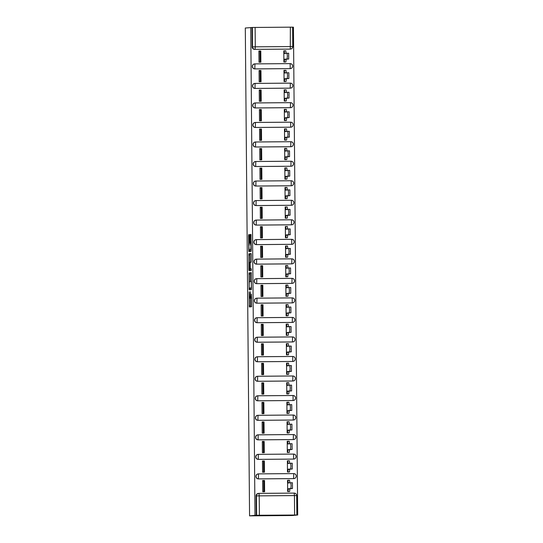 <?xml version="1.0" encoding="UTF-8"?>
<svg xmlns="http://www.w3.org/2000/svg" width="543" height="543" viewBox="0 0 543 543"><rect width="100%" height="100%" fill="white"/><g stroke="black" fill="none" stroke-linecap="round" stroke-linejoin="round"><path stroke-width="0.81" d="M249.149 291.815L249.318 306.951L251.592 306.741L251.429 294.157A3.93 0.407 -90.4 0 1 251.063 298.121L250.873 298.141A3.93 0.407 -90.4 0 1 250.438 294.245L250.323 291.706L250.255 294.265A3.93 0.407 -90.4 0 1 249.889 298.229L249.699 298.25A3.93 0.407 -90.4 0 1 249.264 294.354L249.149 291.815M290.064 68.635A2.505 2.491 84.7 0 0 290.267 68.622L290.41 68.615A2.505 2.491 -95.3 0 1 290.2 68.622L254.972 68.9A2.505 2.491 -95.3 0 1 252.461 66.517A2.505 2.491 -95.3 0 1 254.925 63.891L290.159 63.619A2.505 2.491 -95.3 0 1 292.67 66.097A2.505 2.491 -95.3 0 1 290.41 68.615A2.505 2.505 0 0 0 292.684 65.995A2.505 2.505 0 0 0 290.159 63.619L290.2 68.622L254.83 68.913L254.932 63.891A2.505 2.505 0 0 0 254.721 63.904L254.579 63.918A2.505 2.491 84.7 0 0 252.319 66.531A2.505 2.491 84.7 0 0 254.83 68.913M290.233 88.156A2.505 2.491 84.7 0 0 290.444 88.149L290.58 88.136A2.505 2.491 -95.3 0 1 290.376 88.142L255.142 88.421A2.505 2.491 -95.3 0 1 252.631 86.045A2.505 2.491 -95.3 0 1 255.101 83.418L290.329 83.14A2.505 2.491 -95.3 0 1 292.84 85.624A2.505 2.491 -95.3 0 1 290.58 88.136A2.505 2.505 0 0 0 292.853 85.516A2.505 2.505 0 0 0 290.329 83.14L290.233 88.156L255 88.434L255.101 83.418A2.505 2.505 0 0 0 254.891 83.425L254.748 83.439A2.505 2.491 84.7 0 0 252.495 86.059A2.505 2.491 84.7 0 0 255 88.434M290.403 107.684A2.505 2.491 84.7 0 0 290.614 107.67L290.749 107.657A2.505 2.491 -95.3 0 1 290.546 107.67L255.312 107.942A2.505 2.491 -95.3 0 1 252.8 105.566A2.505 2.491 -95.3 0 1 255.271 102.939L290.498 102.661A2.505 2.491 -95.3 0 1 293.01 105.145A2.505 2.491 -95.3 0 1 290.749 107.657A2.505 2.505 0 0 0 293.023 105.043A2.505 2.505 0 0 0 290.505 102.661L290.403 107.684L255.169 107.955L255.271 102.939A2.505 2.505 0 0 0 255.061 102.946L254.918 102.96A2.505 2.491 84.7 0 0 252.665 105.58A2.505 2.491 84.7 0 0 255.169 107.955M290.573 127.205A2.505 2.491 84.7 0 0 290.783 127.191L290.926 127.184A2.505 2.491 -95.3 0 1 290.715 127.191L255.481 127.469A2.505 2.491 -95.3 0 1 252.977 125.087A2.505 2.491 -95.3 0 1 255.441 122.46L290.668 122.189A2.505 2.491 -95.3 0 1 293.179 124.666A2.505 2.491 -95.3 0 1 290.926 127.184A2.505 2.505 0 0 0 293.193 124.564A2.505 2.505 0 0 0 290.675 122.189L290.715 127.191L255.339 127.483L255.441 122.46A2.505 2.505 0 0 0 255.23 122.474L255.088 122.487A2.505 2.491 84.7 0 0 252.834 125.1A2.505 2.491 84.7 0 0 255.339 127.483M290.743 146.725A2.505 2.491 84.7 0 0 290.953 146.719L291.096 146.705A2.505 2.491 -95.3 0 1 290.885 146.712L255.651 146.99A2.505 2.491 -95.3 0 1 253.147 144.614A2.505 2.491 -95.3 0 1 255.61 141.988L290.838 141.709A2.505 2.491 -95.3 0 1 293.349 144.194A2.505 2.491 -95.3 0 1 291.096 146.705A2.505 2.505 0 0 0 293.363 144.085A2.505 2.505 0 0 0 290.844 141.709L290.743 146.725L255.509 147.004L255.61 141.988A2.505 2.505 0 0 0 255.4 141.994L255.258 142.008A2.505 2.491 84.7 0 0 253.004 144.628A2.505 2.491 84.7 0 0 255.509 147.004M290.912 166.253A2.505 2.491 84.7 0 0 291.123 166.239L291.265 166.226A2.505 2.491 -95.3 0 1 291.055 166.239L255.821 166.511A2.505 2.491 -95.3 0 1 253.316 164.135A2.505 2.491 -95.3 0 1 255.78 161.509L291.007 161.23A2.505 2.491 -95.3 0 1 293.525 163.714A2.505 2.491 -95.3 0 1 291.265 166.226A2.505 2.505 0 0 0 293.532 163.613A2.505 2.505 0 0 0 291.014 161.23L290.912 166.253L255.685 166.525L255.78 161.509A2.505 2.505 0 0 0 255.57 161.515L255.427 161.529A2.505 2.491 84.7 0 0 253.174 164.149A2.505 2.491 84.7 0 0 255.685 166.525M291.082 185.774A2.505 2.491 84.7 0 0 291.292 185.767L291.435 185.754A2.505 2.491 -95.3 0 1 291.224 185.76L255.991 186.039A2.505 2.491 -95.3 0 1 253.486 183.656A2.505 2.491 -95.3 0 1 255.95 181.029L291.184 180.758A2.505 2.491 -95.3 0 1 293.695 183.242A2.505 2.491 -95.3 0 1 291.435 185.754A2.505 2.505 0 0 0 293.702 183.134A2.505 2.505 0 0 0 291.184 180.758L291.224 185.76L255.855 186.052L255.95 181.029A2.505 2.505 0 0 0 255.739 181.043L255.597 181.057A2.505 2.491 84.7 0 0 253.343 183.67A2.505 2.491 84.7 0 0 255.855 186.052M291.252 205.295A2.505 2.491 84.7 0 0 291.462 205.288L291.605 205.274A2.505 2.491 -95.3 0 1 291.394 205.288L256.167 205.559A2.505 2.491 -95.3 0 1 253.656 203.184A2.505 2.491 -95.3 0 1 256.12 200.557L291.353 200.279A2.505 2.491 -95.3 0 1 293.865 202.763A2.505 2.491 -95.3 0 1 291.605 205.274A2.505 2.505 0 0 0 293.872 202.654A2.505 2.505 0 0 0 291.353 200.279L291.394 205.288L256.024 205.573L256.12 200.557A2.505 2.505 0 0 0 255.909 200.564L255.767 200.577A2.505 2.491 84.7 0 0 253.513 203.197A2.505 2.491 84.7 0 0 256.024 205.573M291.421 224.822A2.505 2.491 84.7 0 0 291.632 224.809L291.774 224.795A2.505 2.491 -95.3 0 1 291.564 224.809L256.337 225.087A2.505 2.491 -95.3 0 1 253.825 222.705A2.505 2.491 -95.3 0 1 256.289 220.078L291.523 219.8A2.505 2.491 -95.3 0 1 294.034 222.284A2.505 2.491 -95.3 0 1 291.774 224.795A2.505 2.505 0 0 0 294.041 222.182A2.505 2.505 0 0 0 291.523 219.8L291.421 224.822L256.194 225.094L256.296 220.078A2.505 2.505 0 0 0 256.079 220.091L255.943 220.098A2.505 2.491 84.7 0 0 253.683 222.718A2.505 2.491 84.7 0 0 256.194 225.094M291.598 244.343A2.505 2.491 84.7 0 0 291.801 244.336L291.944 244.323A2.505 2.491 -95.3 0 1 291.734 244.33L256.506 244.608A2.505 2.491 -95.3 0 1 253.995 242.232A2.505 2.491 -95.3 0 1 256.459 239.599L291.693 239.327A2.505 2.491 -95.3 0 1 294.204 241.811A2.505 2.491 -95.3 0 1 291.944 244.323A2.505 2.505 0 0 0 294.211 241.703A2.505 2.505 0 0 0 291.693 239.327L291.734 244.33L256.364 244.621L256.466 239.599A2.505 2.505 0 0 0 256.248 239.612L256.113 239.626A2.505 2.491 84.7 0 0 253.852 242.239A2.505 2.491 84.7 0 0 256.364 244.621M291.767 263.871A2.505 2.491 84.7 0 0 291.971 263.857L292.114 263.844A2.505 2.491 -95.3 0 1 291.903 263.857L256.676 264.129A2.505 2.491 -95.3 0 1 254.165 261.753A2.505 2.491 -95.3 0 1 256.629 259.126L291.863 258.848A2.505 2.491 -95.3 0 1 294.374 261.332A2.505 2.491 -95.3 0 1 292.114 263.844A2.505 2.505 0 0 0 294.387 261.224A2.505 2.505 0 0 0 291.863 258.848L291.767 263.871L256.534 264.142L256.635 259.126A2.505 2.505 0 0 0 256.425 259.133L256.282 259.147A2.505 2.491 84.7 0 0 254.022 261.767A2.505 2.491 84.7 0 0 256.534 264.142M291.937 283.392A2.505 2.491 84.7 0 0 292.148 283.378L292.283 283.365A2.505 2.491 -95.3 0 1 292.08 283.378L256.846 283.656A2.505 2.491 -95.3 0 1 254.334 281.274A2.505 2.491 -95.3 0 1 256.805 278.647L292.032 278.369A2.505 2.491 -95.3 0 1 294.544 280.853A2.505 2.491 -95.3 0 1 292.283 283.365A2.505 2.505 0 0 0 294.557 280.751A2.505 2.505 0 0 0 292.032 278.369L291.937 283.392L256.703 283.67L256.805 278.647A2.505 2.505 0 0 0 256.595 278.661L256.452 278.674A2.505 2.491 84.7 0 0 254.199 281.288A2.505 2.491 84.7 0 0 256.703 283.67M292.107 302.913A2.505 2.491 84.7 0 0 292.317 302.906L292.46 302.892A2.505 2.491 -95.3 0 1 292.249 302.899L257.015 303.177A2.505 2.491 -95.3 0 1 254.504 300.802A2.505 2.491 -95.3 0 1 256.975 298.168L292.202 297.897A2.505 2.491 -95.3 0 1 294.713 300.381A2.505 2.491 -95.3 0 1 292.46 302.892A2.505 2.505 0 0 0 294.727 300.272A2.505 2.505 0 0 0 292.209 297.897L292.249 302.899L256.873 303.191L256.975 298.168A2.505 2.505 0 0 0 256.764 298.182L256.622 298.195A2.505 2.491 84.7 0 0 254.368 300.808A2.505 2.491 84.7 0 0 256.873 303.191M292.277 322.44A2.505 2.491 84.7 0 0 292.487 322.427L292.629 322.413A2.505 2.491 -95.3 0 1 292.419 322.427L257.185 322.698A2.505 2.491 -95.3 0 1 254.681 320.322A2.505 2.491 -95.3 0 1 257.144 317.696L292.372 317.417A2.505 2.491 -95.3 0 1 294.883 319.902A2.505 2.491 -95.3 0 1 292.629 322.413A2.505 2.505 0 0 0 294.897 319.793A2.505 2.505 0 0 0 292.378 317.417L292.277 322.44L257.043 322.712L257.144 317.696A2.505 2.505 0 0 0 256.934 317.703L256.791 317.716A2.505 2.491 84.7 0 0 254.538 320.336A2.505 2.491 84.7 0 0 257.043 322.712M292.446 341.961A2.505 2.491 84.7 0 0 292.657 341.947L292.799 341.934A2.505 2.491 -95.3 0 1 292.589 341.947L257.355 342.226A2.505 2.491 -95.3 0 1 254.85 339.843A2.505 2.491 -95.3 0 1 257.314 337.217L292.541 336.938A2.505 2.491 -95.3 0 1 295.053 339.423A2.505 2.491 -95.3 0 1 292.799 341.934A2.505 2.505 0 0 0 295.066 339.321A2.505 2.505 0 0 0 292.548 336.938L292.446 341.961L257.212 342.239L257.314 337.217A2.505 2.505 0 0 0 257.104 337.23L256.961 337.244A2.505 2.491 84.7 0 0 254.708 339.857A2.505 2.491 84.7 0 0 257.212 342.239M292.616 361.482A2.505 2.491 84.7 0 0 292.826 361.475L292.969 361.462A2.505 2.491 -95.3 0 1 292.758 361.468L257.525 361.747A2.505 2.491 -95.3 0 1 255.02 359.371A2.505 2.491 -95.3 0 1 257.484 356.737L292.718 356.466A2.505 2.491 -95.3 0 1 295.229 358.95A2.505 2.491 -95.3 0 1 292.969 361.462A2.505 2.505 0 0 0 295.236 358.842A2.505 2.505 0 0 0 292.718 356.466L292.758 361.468L257.389 361.76L257.484 356.737A2.505 2.505 0 0 0 257.273 356.751L257.131 356.765A2.505 2.491 84.7 0 0 254.877 359.385A2.505 2.491 84.7 0 0 257.389 361.76M292.786 381.01A2.505 2.491 84.7 0 0 292.996 380.996L293.139 380.982A2.505 2.491 -95.3 0 1 292.928 380.996L257.694 381.267A2.505 2.491 -95.3 0 1 255.19 378.892A2.505 2.491 -95.3 0 1 257.654 376.265L292.887 375.987A2.505 2.491 -95.3 0 1 295.399 378.471A2.505 2.491 -95.3 0 1 293.139 380.982A2.505 2.505 0 0 0 295.406 378.362A2.505 2.505 0 0 0 292.887 375.987L292.786 381.01L257.558 381.281L257.654 376.265A2.505 2.505 0 0 0 257.443 376.272L257.301 376.285A2.505 2.491 84.7 0 0 255.047 378.905A2.505 2.491 84.7 0 0 257.558 381.281M292.955 400.53A2.505 2.491 84.7 0 0 293.166 400.517L293.308 400.503A2.505 2.491 -95.3 0 1 293.098 400.517L257.871 400.795A2.505 2.491 -95.3 0 1 255.359 398.413A2.505 2.491 -95.3 0 1 257.823 395.786L293.057 395.514A2.505 2.491 -95.3 0 1 295.568 397.992A2.505 2.491 -95.3 0 1 293.308 400.503A2.505 2.505 0 0 0 295.575 397.89A2.505 2.505 0 0 0 293.057 395.508L293.098 400.517L257.728 400.809L257.823 395.786A2.505 2.505 0 0 0 257.613 395.799L257.47 395.813A2.505 2.491 84.7 0 0 255.217 398.426A2.505 2.491 84.7 0 0 257.728 400.809M293.125 420.051A2.505 2.491 84.7 0 0 293.335 420.044L293.478 420.031A2.505 2.491 -95.3 0 1 293.268 420.038L258.04 420.316A2.505 2.491 -95.3 0 1 255.529 417.94A2.505 2.491 -95.3 0 1 257.993 415.314L293.227 415.035A2.505 2.491 -95.3 0 1 295.738 417.519A2.505 2.491 -95.3 0 1 293.478 420.031A2.505 2.505 0 0 0 295.745 417.411A2.505 2.505 0 0 0 293.227 415.035L293.268 420.038L257.898 420.33L258 415.307A2.505 2.505 0 0 0 257.782 415.32L257.647 415.334A2.505 2.491 84.7 0 0 255.386 417.954A2.505 2.491 84.7 0 0 257.898 420.33M293.301 439.579A2.505 2.491 84.7 0 0 293.505 439.565L293.648 439.552A2.505 2.491 -95.3 0 1 293.437 439.565L258.21 439.837A2.505 2.491 -95.3 0 1 255.699 437.461A2.505 2.491 -95.3 0 1 258.163 434.834L293.396 434.556A2.505 2.491 -95.3 0 1 295.908 437.04A2.505 2.491 -95.3 0 1 293.648 439.552A2.505 2.505 0 0 0 295.915 436.932A2.505 2.505 0 0 0 293.396 434.556L293.301 439.579L258.068 439.85L258.169 434.834A2.505 2.505 0 0 0 257.952 434.841L257.816 434.855A2.505 2.491 84.7 0 0 255.556 437.475A2.505 2.491 84.7 0 0 258.068 439.85M293.471 459.1A2.505 2.491 84.7 0 0 293.675 459.086L293.817 459.079A2.505 2.491 -95.3 0 1 293.607 459.086L258.38 459.364A2.505 2.491 -95.3 0 1 255.868 456.982A2.505 2.491 -95.3 0 1 258.332 454.355L293.566 454.084A2.505 2.491 -95.3 0 1 296.078 456.561A2.505 2.491 -95.3 0 1 293.817 459.079A2.505 2.505 0 0 0 296.091 456.459A2.505 2.505 0 0 0 293.566 454.084L293.607 459.086L258.237 459.378L258.339 454.355A2.505 2.505 0 0 0 258.129 454.369L257.986 454.382A2.505 2.491 84.7 0 0 255.726 456.996A2.505 2.491 84.7 0 0 258.237 459.378M293.641 478.621A2.505 2.491 84.7 0 0 293.851 478.614L293.987 478.6A2.505 2.491 -95.3 0 1 293.783 478.607L258.549 478.885A2.505 2.491 -95.3 0 1 256.038 476.51A2.505 2.491 -95.3 0 1 258.509 473.883L293.736 473.605A2.505 2.491 -95.3 0 1 296.247 476.089A2.505 2.491 -95.3 0 1 293.987 478.6A2.505 2.505 0 0 0 296.261 475.98A2.505 2.505 0 0 0 293.736 473.605L293.641 478.621L258.407 478.899L258.509 473.883A2.505 2.505 0 0 0 258.298 473.89L258.156 473.903A2.505 2.491 84.7 0 0 255.902 476.523A2.505 2.491 84.7 0 0 258.407 478.899M249.461 235.818L249.325 234.603L248.687 234.657L248.572 235.9L248.837 251.613L251.11 251.402L251.226 250.16L250.961 234.447L250.194 234.522L250.079 235.757L250.133 241.961L251.015 246.413L250.703 249.719L249.21 249.855L248.843 246.59L249.515 242.022L249.461 235.818M250.737 27.517L254.993 515.348L249.563 515.85L245.307 28.019L252.38 27.469L292.589 27.157M249.027 272.864L249.169 289.813L251.443 289.602L251.294 272.654L249.027 272.864L250.269 272.851L250.214 281.417M248.87 269.498L248.857 253.764L251.131 253.554L251.266 254.769L251.205 262.208L250.282 262.296L250.167 263.538L250.337 268.866L251.3 268.778L251.314 270.502L249.006 270.713L248.87 269.498L250.113 269.484L250.106 268.955M255.122 27.428L255.291 46.827L292.758 46.555A2.505 2.491 -95.3 0 1 290.498 49.067L290.098 49.101A2.505 2.491 -95.3 0 1 289.887 49.114L255.061 49.352A2.505 2.491 -95.3 0 1 252.549 46.868L252.38 27.469M294.611 514.981L294.442 495.583L259.215 495.861L259.384 515.259L297.693 515.015L293.437 27.184L292.602 27.191M297.693 515.015L292.263 515.517L249.563 515.85M259.384 515.259L256.635 515.3L256.466 495.902A2.505 2.491 -95.3 0 1 258.936 493.377L294.163 493.105A2.505 2.491 -95.3 0 1 296.675 495.583L296.675 495.589A2.505 2.505 0 0 0 294.163 493.105L258.936 493.377A2.505 2.505 0 0 0 258.726 493.39L258.325 493.424A2.505 2.491 -95.3 0 0 256.065 495.935L259.215 495.861L258.936 493.377M254.993 515.348L256.635 515.3M263.688 480.908L262.656 480.922M289.419 480.324L288.957 480.324M289.419 480.284L287.552 480.297L287.654 491.564L289.521 491.476M264.522 480.48L262.656 480.494L262.751 491.754L264.617 491.741L264.522 480.48L263.688 480.555L263.783 491.748M264.353 460.953L262.486 460.966L262.581 472.234L264.448 472.22L264.353 460.953L263.518 461.034L263.613 472.227M289.249 460.797L287.383 460.776L287.478 472.037L289.344 471.948M263.518 461.387L262.486 461.394M289.249 460.763L288.788 460.803M264.183 441.432L262.317 441.445L262.412 452.713L264.278 452.692L264.183 441.432L263.348 441.507L263.443 452.699M289.08 441.276L287.213 441.249L287.308 452.516L289.175 452.428M263.348 441.859L262.317 441.873M289.08 441.235L288.611 441.283M264.013 421.911L262.147 421.925L262.242 433.185L264.108 433.171L264.013 421.911L263.179 421.986L263.274 433.178M288.91 421.755L287.043 421.728L287.138 432.988L289.005 432.907M263.179 422.339L262.147 422.352M288.91 421.714L288.442 421.755M263.844 402.383L261.97 402.397L262.072 413.664L263.939 413.651L263.844 402.383L263.002 402.465L263.104 413.657M288.74 402.227L286.874 402.207L286.969 413.467L288.835 413.379M263.009 402.818L261.977 402.825M288.74 402.193L288.272 402.234M263.667 382.863L261.801 382.876L261.902 394.143L263.769 394.123L263.667 382.863L262.832 382.937L262.934 394.13M288.571 382.706L286.704 382.679L286.799 393.946L288.666 393.858M262.839 383.29L261.807 383.304M288.571 382.666L288.102 382.713M263.498 363.342L261.631 363.355L261.733 374.616L263.599 374.602L263.498 363.342L262.663 363.416L262.764 374.609M288.401 363.186L286.528 363.158L286.629 374.419L288.496 374.337M262.669 363.769L261.638 363.776M288.401 363.145L287.933 363.186M263.328 343.814L261.461 343.828L261.563 355.095L263.43 355.081L263.328 343.814L262.493 343.895L262.595 355.088M288.231 343.658L286.358 343.638L286.46 354.898L288.326 354.81M262.5 344.248L261.468 344.255M288.231 343.617L287.763 343.665M263.158 324.293L261.292 324.307L261.393 335.567L263.26 335.554L263.158 324.293L262.323 324.368L262.418 335.56M288.055 324.137L286.188 324.11L286.29 335.377L288.157 335.289M262.323 324.721L261.298 324.734M288.055 324.096L287.593 324.144M262.988 304.772L261.122 304.786L261.217 316.046L263.09 316.033L262.988 304.772L262.154 304.847L262.249 316.04M287.885 304.616L286.018 304.589L286.12 315.85L287.987 315.761M262.154 305.2L261.122 305.207M287.885 304.575L287.423 304.616M262.819 285.245L260.952 285.258L261.047 296.526L262.914 296.512L262.819 285.245L261.984 285.326L262.079 296.519M287.715 285.089L285.849 285.068L285.951 296.329L287.817 296.24M261.984 285.672L260.952 285.686M287.715 285.048L287.254 285.095M262.649 265.724L260.783 265.737L260.878 276.998L262.744 276.984L262.649 265.724L261.814 265.798L261.909 276.991M287.546 265.568L285.679 265.541L285.774 276.808L287.641 276.72M261.814 266.151L260.783 266.165M287.546 265.527L287.084 265.568M262.479 246.196L260.613 246.217L260.708 257.477L262.574 257.463L262.479 246.196L261.645 246.278L261.74 257.47M287.376 246.047L285.509 246.02L285.604 257.28L287.471 257.192M261.645 246.631L260.613 246.637M287.376 246.006L286.908 246.047M262.31 226.675L260.443 226.689L260.538 237.956L262.405 237.943L262.31 226.675L261.475 226.757L261.57 237.949M287.206 226.519L285.34 226.499L285.435 237.759L287.301 237.671M261.475 227.103L260.443 227.117M287.206 226.479L286.738 226.526M262.14 207.154L260.267 207.168L260.368 218.429L262.235 218.415L262.14 207.154L261.298 207.229L261.4 218.422M287.037 206.998L285.17 206.971L285.265 218.238L287.132 218.15M261.305 207.582L260.273 207.596M287.037 206.958L286.568 206.998M261.964 187.627L260.097 187.647L260.199 198.908L262.065 198.894L261.964 187.627L261.129 187.708L261.231 198.901M286.867 187.478L285 187.45L285.095 198.711L286.962 198.623M261.135 188.061L260.104 188.068M286.867 187.437L286.399 187.478M261.794 168.106L259.927 168.12L260.029 179.387L261.896 179.366L261.794 168.106L260.959 168.181L261.061 179.373M286.697 167.95L284.824 167.923L284.926 179.19L286.792 179.102M260.966 168.534L259.934 168.547M286.697 167.909L286.229 167.957M261.624 148.585L259.758 148.599L259.859 159.859L261.726 159.846L261.624 148.585L260.789 148.66L260.891 159.852M286.528 148.429L284.654 148.402L284.756 159.669L286.623 159.581M260.796 149.013L259.764 149.026M286.521 148.388L286.059 148.429M261.454 129.058L259.588 129.078L259.683 140.338L261.556 140.325L261.454 129.058L260.62 129.139L260.715 140.332M286.351 128.901L284.484 128.881L284.586 140.142L286.453 140.053M260.62 129.492L259.595 129.499M286.351 128.867L285.889 128.908M261.285 109.537L259.418 109.55L259.513 120.817L261.387 120.797L261.285 109.537L260.45 109.611L260.545 120.804M286.181 109.381L284.315 109.353L284.417 120.621L286.283 120.532M260.45 109.964L259.418 109.978M286.181 109.34L285.72 109.387M261.115 90.016L259.249 90.029L259.344 101.29L261.21 101.276L261.115 90.016L260.28 90.09L260.375 101.283M286.012 89.86L284.145 89.833L284.247 101.1L286.113 101.012M260.28 90.443L259.249 90.457M286.012 89.819L285.55 89.86M260.945 70.488L259.079 70.502L259.174 81.769L261.04 81.755L260.945 70.488L260.111 70.57L260.206 81.762M285.842 70.332L283.975 70.312L284.07 81.572L285.937 81.484M260.111 70.923L259.079 70.929M285.842 70.298L285.38 70.339M260.776 50.967L258.909 50.981L259.004 62.248L260.871 62.228L260.776 50.967L259.941 51.042L260.036 62.235M285.672 50.811L283.806 50.784L283.901 62.051L285.767 61.963M285.672 50.77L285.204 50.818M258.909 51.422L259.941 51.409M251.979 27.503L252.149 46.902A2.505 2.491 84.7 0 0 254.66 49.386M256.235 515.334L256.065 495.935M250.364 298.243L250.513 306.843M251.348 272.756L250.269 272.851M250.275 288.075L250.364 289.704M249.196 287.233L249.291 288.082L251.287 287.899L251.355 285.251A3.93 0.407 -90.4 0 0 250.92 281.355A3.93 0.407 -90.4 0 0 250.914 281.355L249.556 281.484A3.93 0.407 -90.4 0 0 249.183 285.448L249.196 287.233M250.54 288.075L251.552 287.98M250.051 262.337L249.984 254.993L248.742 255M251.178 253.649L250.099 253.751L249.984 254.993M249.325 262.384L249.386 268.955L249.909 268.907L249.99 263.552L249.855 262.337L249.325 262.384M250.622 268.948L251.185 268.86M250.113 269.484L250.194 270.604M250.452 249.848L251.219 249.773M249.943 249.848L250.031 251.504M287.654 491.51L288.048 491.469L288.279 488.761L290.851 488.517L291.123 485.625L290.804 482.761L288.231 482.998L287.953 480.331L289.568 480.324L289.847 482.849M292.419 482.747L290.797 482.761L292.419 482.747L292.467 488.51L289.894 488.748L289.663 491.463L288.048 491.469M289.568 480.324L287.552 480.372M288.659 491.551L289.663 491.463M289.894 488.748L288.279 488.761M287.478 471.989L287.878 471.948L288.109 469.233L290.681 468.996L290.953 466.104L290.634 463.24L288.061 463.478L287.783 460.81L289.399 460.797L289.677 463.328M292.249 463.227L290.627 463.24L292.249 463.227L292.297 468.982L289.724 469.22L289.494 471.935L287.878 471.948M289.399 460.797L287.383 460.851M288.489 472.03L289.494 471.935M289.724 469.22L288.109 469.233M287.308 452.462L287.702 452.428L287.939 449.713L290.512 449.475L290.783 446.577L290.464 443.719L287.885 443.957L287.607 441.289L289.229 441.276L289.507 443.807M292.08 443.706L290.457 443.719L292.08 443.706L292.127 449.461L289.555 449.699L289.324 452.414L287.702 452.428M289.229 441.276L287.213 441.323M288.319 452.509L289.324 452.414M289.555 449.699L287.939 449.713M287.138 432.941L287.532 432.9L287.77 430.192L290.342 429.947L290.607 427.056L290.295 424.192L287.715 424.429L287.437 421.762L289.059 421.755L289.338 424.28M291.91 424.178L290.288 424.192L291.91 424.178L291.958 429.934L289.385 430.178L289.154 432.893L287.532 432.9M289.059 421.755L287.043 421.802M288.143 432.981L289.154 432.893M289.385 430.178L287.77 430.192M286.969 413.413L287.362 413.379L287.6 410.664L290.166 410.427L290.437 407.535L290.118 404.671L287.546 404.908L287.267 402.241L288.89 402.227L289.161 404.759M291.74 404.657L290.118 404.671L291.74 404.657L291.788 410.413L289.215 410.651L288.985 413.366L287.362 413.379M288.89 402.227L286.874 402.275M287.973 413.461L288.985 413.366M289.215 410.651L287.6 410.664M286.799 393.892L287.193 393.858L287.43 391.143L289.996 390.906L290.267 388.007L289.948 385.143L287.376 385.387L287.098 382.72L288.72 382.706L288.991 385.238M291.571 385.136L289.948 385.143L291.571 385.136L291.618 390.892L289.046 391.13L288.815 393.845L287.193 393.858M288.72 382.706L286.704 382.754M287.804 393.94L288.815 393.845M289.046 391.13L287.43 391.143M286.629 374.371L287.023 374.331L287.254 371.616L289.826 371.378L290.098 368.487L289.779 365.622L287.206 365.86L286.928 363.192L288.543 363.186L288.822 365.71M291.401 365.609L289.779 365.622L291.401 365.609L291.448 371.364L288.876 371.609L288.638 374.324L287.023 374.331M288.543 363.186L286.534 363.233M287.634 374.412L288.638 374.324M288.876 371.609L287.254 371.616M286.46 354.844L286.853 354.81L287.084 352.095L289.657 351.857L289.928 348.966L289.609 346.101L287.037 346.339L286.758 343.671L288.374 343.658L288.652 346.19M291.231 346.088L289.609 346.101L291.231 346.088L291.279 351.844L288.706 352.081L288.469 354.796L286.853 354.81M288.374 343.658L286.358 343.705M287.464 354.891L288.469 354.796M288.706 352.081L287.084 352.095M286.29 335.323L286.684 335.289L286.914 332.574L289.487 332.336L289.758 329.438L289.439 326.574L286.867 326.818L286.589 324.151L288.204 324.137L288.482 326.662M291.055 326.567L289.439 326.574L291.055 326.567L291.102 332.323L288.537 332.56L288.299 335.275L286.684 335.289M288.204 324.137L286.188 324.185M287.295 335.37L288.299 335.275M288.537 332.56L286.914 332.574M286.12 315.802L286.514 315.761L286.745 313.046L289.317 312.809L289.589 309.917L289.27 307.053L286.697 307.29L286.419 304.623L288.034 304.609L288.313 307.141M290.885 307.039L289.27 307.053L290.885 307.039L290.933 312.795L288.367 313.039L288.129 315.748L286.514 315.761M288.034 304.609L286.018 304.664M287.125 315.843L288.129 315.748M288.367 313.039L286.745 313.046M285.944 296.274L286.344 296.24L286.575 293.525L289.147 293.288L289.419 290.396L289.1 287.532L286.528 287.77L286.249 285.102L287.865 285.089L288.143 287.62M287.865 285.089L285.849 285.136M290.715 287.519L289.1 287.532L290.715 287.519L290.763 293.274L288.19 293.512L287.96 296.227L286.344 296.24M286.955 296.322L287.96 296.227M288.19 293.512L286.575 293.525M285.774 276.754L286.168 276.72L286.405 274.005L288.978 273.767L289.249 270.869L288.93 268.004L286.358 268.249L286.08 265.581L287.695 265.568L287.973 268.093M287.695 265.568L285.679 265.615M290.546 267.991L288.93 268.004L290.546 267.991L290.593 273.753L288.021 273.991L287.79 276.706L286.168 276.72M286.785 276.801L287.79 276.706M288.021 273.991L286.405 274.005M285.91 246.054L287.525 246.04L287.804 248.572M285.604 257.233L285.998 257.192L286.236 254.477L288.808 254.239L289.08 251.348L288.761 248.484L286.181 248.721L285.903 246.054L285.509 246.094M290.376 248.47L288.761 248.484L290.376 248.47L290.424 254.226L287.851 254.463L287.62 257.178L285.998 257.192M286.616 257.273L287.62 257.178M287.851 254.463L286.236 254.477M285.74 226.533L287.356 226.519L287.634 229.051M285.435 237.705L285.828 237.671L286.066 234.956L288.638 234.719L288.903 231.827L288.591 228.963L286.012 229.2L285.733 226.533L285.34 226.567M290.206 228.949L288.591 228.963L290.206 228.949L290.254 234.705L287.681 234.943L287.451 237.658L285.828 237.671M286.439 237.753L287.451 237.658M287.681 234.943L286.066 234.956M285.57 207.012L287.186 206.998L287.457 209.523M285.265 218.184L285.659 218.15L285.896 215.435L288.462 215.191L288.733 212.299L288.414 209.435L285.842 209.673L285.564 207.012L285.17 207.046M288.414 209.435L290.037 209.422L290.084 215.184L287.512 215.422L287.281 218.137L285.659 218.15M286.27 218.225L287.281 218.137M287.512 215.422L285.896 215.435M285.095 198.663L285.489 198.623L285.727 195.908L288.292 195.67L288.564 192.779L288.245 189.914L285.672 190.152L285.394 187.484L287.016 187.471L287.288 190.002M288.245 189.914L289.867 189.901L289.914 195.656L287.342 195.894L287.111 198.609L285.489 198.623M287.016 187.471L285 187.525M286.1 198.704L287.111 198.609M287.342 195.894L285.727 195.908M284.926 179.136L285.319 179.102L285.55 176.387L288.123 176.149L288.394 173.258L288.075 170.393L285.503 170.631L285.224 167.963L286.84 167.95L287.118 170.482M288.075 170.393L289.697 170.38L289.745 176.136L287.172 176.373L286.935 179.088L285.319 179.102M286.84 167.95L284.831 167.997M285.93 179.183L286.935 179.088M287.172 176.373L285.55 176.387M284.756 159.615L285.15 159.581L285.38 156.866L287.953 156.622L288.224 153.73L287.905 150.866L285.333 151.103L285.055 148.443L286.67 148.429L286.948 150.954M289.528 150.852L287.905 150.866L289.528 150.852L289.575 156.615L287.003 156.852L286.765 159.567L285.15 159.581M286.67 148.429L284.654 148.477M285.761 159.656L286.765 159.567M287.003 156.852L285.38 156.866M284.586 140.094L284.98 140.053L285.211 137.338L287.783 137.101L288.055 134.209L287.736 131.345L285.163 131.582L284.885 128.915L286.5 128.901L286.779 131.433M289.351 131.331L287.736 131.345L289.351 131.331L289.399 137.087L286.833 137.325L286.595 140.04L284.98 140.053M286.5 128.901L284.484 128.956M285.591 140.135L286.595 140.04M286.833 137.325L285.211 137.338M284.417 120.566L284.81 120.532L285.041 117.817L287.614 117.58L287.885 114.682L287.566 111.824L284.994 112.062L284.715 109.394L286.331 109.381L286.609 111.912M289.181 111.81L287.566 111.824L289.181 111.81L289.229 117.566L286.663 117.804L286.426 120.519L284.81 120.532M286.331 109.381L284.315 109.428M285.421 120.614L286.426 120.519M286.663 117.804L285.041 117.817M284.24 101.046L284.641 101.005L284.871 98.297L287.444 98.052L287.715 95.161L287.396 92.296L284.824 92.534L284.546 89.867L286.161 89.86L286.439 92.385M289.012 92.283L287.39 92.296L289.012 92.283L289.059 98.045L286.487 98.283L286.256 100.998L284.641 101.005M286.161 89.86L284.145 89.907M285.251 101.086L286.256 100.998M286.487 98.283L284.871 98.297M284.07 81.518L284.464 81.484L284.702 78.769L287.274 78.531L287.546 75.64L287.227 72.776L284.647 73.013L284.369 70.346L285.991 70.332L286.27 72.864M288.842 72.762L287.22 72.776L288.842 72.762L288.89 78.518L286.317 78.755L286.086 81.47L284.464 81.484M285.991 70.332L283.975 70.386M285.082 81.565L286.086 81.47M286.317 78.755L284.702 78.769M283.901 61.997L284.294 61.963L284.532 59.248L287.104 59.011L287.369 56.112L287.057 53.248L284.478 53.492L284.199 50.825L285.822 50.811L286.1 53.343M288.672 53.241L287.05 53.255L288.672 53.241L288.72 58.997L286.147 59.235L285.917 61.95L284.294 61.963M285.822 50.811L283.806 50.859M284.912 62.045L285.917 61.95M286.147 59.235L284.532 59.248M289.887 49.114L255.061 49.352L255.291 46.827L252.149 46.902M292.602 27.15L292.772 46.549A2.505 2.505 0 0 1 290.498 49.067A2.505 2.491 -95.3 0 1 290.288 49.074L290.356 27.15M257.993 415.314L293.227 415.035M294.163 493.105L294.442 495.583L296.688 495.583L296.858 514.981M251.131 298.222L249.889 298.229M251.647 298.134L250.873 298.141L251.647 298.134M251.647 298.121L251.063 298.121M250.432 305.723L249.183 305.736M250.282 288.591L249.033 288.598M250.153 274.093L248.911 274.106M251.497 281.349L250.92 281.355L251.497 281.349M250.099 253.751L248.857 253.764M251.341 268.86L250.337 268.866L251.341 268.86M251.158 268.9L249.909 268.907M250.255 262.33L249.855 262.337L250.255 262.33M251.219 249.712L250.703 249.719M251.165 243.142L250.656 243.142L251.165 243.142M251.151 241.954L250.133 241.961M251.097 235.75L250.079 235.757M251.002 234.515L250.194 234.522M249.943 250.384L248.701 250.398M249.468 235.893L248.572 235.9M249.366 234.651L248.687 234.657M289.847 482.802L288.224 482.815M289.901 488.931L288.279 488.944M292.467 488.51L290.851 488.517M289.677 463.281L288.055 463.288M289.731 469.41L288.109 469.423M292.297 468.982L290.681 468.996M289.507 443.753L287.885 443.767M289.562 449.889L287.939 449.903M292.127 449.461L290.512 449.475M289.338 424.232L287.715 424.246M289.385 430.361L287.77 430.375M291.958 429.934L290.342 429.947M289.161 404.705L287.546 404.718M289.215 410.841L287.6 410.854M291.788 410.413L290.166 410.427M288.991 385.184L287.376 385.197M289.046 391.32L287.43 391.327M291.618 390.892L289.996 390.906M288.822 365.663L287.206 365.677M288.876 371.792L287.261 371.806M291.448 371.364L289.826 371.378M288.652 346.135L287.037 346.149M288.706 352.271L287.091 352.285M291.279 351.844L289.657 351.857M288.482 326.614L286.867 326.628M288.537 332.75L286.914 332.757M291.102 332.323L289.487 332.336M288.313 307.094L286.69 307.107M288.367 313.223L286.745 313.236M290.933 312.795L289.317 312.809M288.143 287.566L286.521 287.58M288.197 293.702L286.575 293.715M290.763 293.274L289.147 293.288M287.973 268.045L286.351 268.059M288.028 274.174L286.405 274.188M290.593 273.753L288.978 273.767M287.804 248.524L286.181 248.538M287.851 254.653L286.236 254.667M290.424 254.226L288.808 254.239M287.634 228.997L286.012 229.01M287.681 235.133L286.066 235.146M290.254 234.705L288.638 234.719M287.457 209.476L285.842 209.489M287.512 215.605L285.896 215.619M290.03 209.422L288.421 209.435M290.084 215.184L288.462 215.191M287.288 189.955L285.672 189.962M287.342 196.084L285.727 196.098M289.86 189.901L288.252 189.914M289.914 195.656L288.292 195.67M287.118 170.427L285.503 170.441M287.172 176.563L285.557 176.577M289.69 170.38L288.082 170.393M289.745 176.136L288.123 176.149M286.948 150.906L285.333 150.92M287.003 157.036L285.387 157.049M289.575 156.615L287.953 156.622M286.779 131.386L285.163 131.392M286.833 137.515L285.211 137.528M289.399 137.087L287.783 137.101M286.609 111.858L284.987 111.872M286.663 117.994L285.041 118.007M289.229 117.566L287.614 117.58M286.439 92.337L284.817 92.351M286.494 98.466L284.871 98.48M289.059 98.045L287.444 98.052M286.27 72.81L284.647 72.823M286.324 78.945L284.702 78.959M288.89 78.518L287.274 78.531M286.1 53.289L284.478 53.302M286.147 59.425L284.532 59.431M288.72 58.997L287.104 59.011M258.509 473.883L293.736 473.605M258.339 454.355L293.566 454.084M258.169 434.834L293.396 434.556M257.823 395.786L293.057 395.508M257.654 376.265L292.887 375.987M257.484 356.737L292.718 356.466M257.314 337.217L292.548 336.938M257.144 317.696L292.378 317.417M256.975 298.168L292.209 297.897M256.805 278.647L292.032 278.369M256.635 259.126L291.863 258.848M256.466 239.599L291.693 239.327M256.296 220.078L291.523 219.8M256.12 200.557L291.353 200.279M255.95 181.029L291.184 180.758M255.78 161.509L291.014 161.23M255.61 141.988L290.844 141.709M255.441 122.46L290.675 122.189M255.271 102.939L290.505 102.661M255.101 83.418L290.329 83.14M254.932 63.891L290.159 63.619M287.525 246.04L285.903 246.054M287.356 226.519L285.733 226.533M287.186 206.998L285.564 207.012"/></g></svg>
